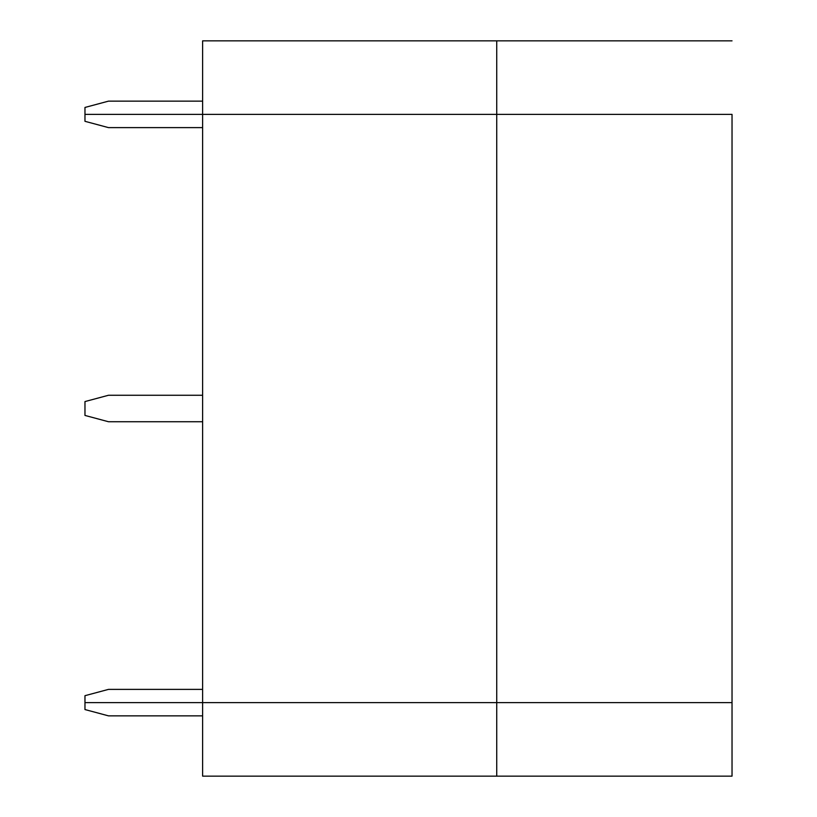 <?xml version="1.0" encoding="UTF-8"?>
<svg xmlns="http://www.w3.org/2000/svg" width="817" height="817" viewBox="0 0 817 817"><rect width="100%" height="100%" fill="white"/><g stroke="black" fill="none" stroke-linecap="round" stroke-linejoin="round"><path stroke-width="1.23" d="M496.736 40.85L732.032 40.85L496.736 40.85L496.736 114.38L84.968 114.38L84.968 107.446L108.498 101.145L202.616 101.145L108.498 101.145L84.968 107.446L84.968 114.38L202.616 114.38L202.616 40.85L496.736 40.85L202.616 40.85L202.616 114.38L732.032 114.38L496.736 114.38L496.736 40.85M732.032 114.38L732.032 702.62L732.032 114.38L496.736 114.38L496.736 702.62L732.032 702.62L496.736 702.62L496.736 114.38L202.616 114.38L202.616 702.62L496.736 702.62L202.616 702.62L202.616 114.38L84.968 114.38L84.968 121.314L108.498 127.615L202.616 127.615L108.498 127.615L84.968 121.314L84.968 114.38L732.032 114.38M84.968 401.566L84.968 415.434L108.498 421.735L202.616 421.735L108.498 421.735L84.968 415.434L84.968 401.566L108.498 395.265L84.968 401.566M202.616 395.265L108.498 395.265L202.616 395.265M202.616 702.62L84.968 702.62L202.616 702.62L202.616 776.15L202.616 702.62L84.968 702.62L84.968 695.686L84.968 709.554L84.968 702.62L496.736 702.62L202.616 702.62M202.616 689.385L108.498 689.385L84.968 695.686L108.498 689.385L202.616 689.385M202.616 776.15L496.736 776.15L496.736 702.62L496.736 776.15L732.032 776.15L732.032 702.62L496.736 702.62L732.032 702.62L732.032 776.15L202.616 776.15M84.968 709.554L108.498 715.855L202.616 715.855L108.498 715.855L84.968 709.554"/></g></svg>
